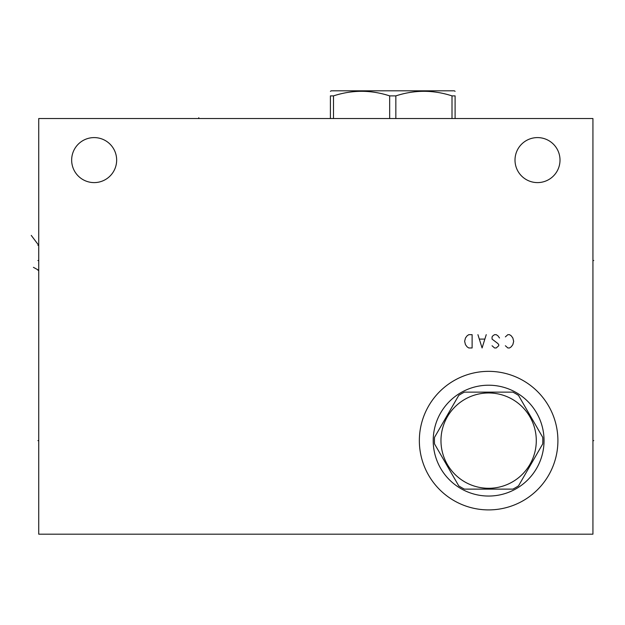 <?xml version="1.0" encoding="UTF-8"?>
<svg xmlns="http://www.w3.org/2000/svg" width="625" height="625" viewBox="0 0 625 625"><rect width="100%" height="100%" fill="white"/><g stroke="black" fill="none" stroke-linecap="round" stroke-linejoin="round"><path stroke-width="0.94" d="M38.734 118.531L38.734 534.18L592.93 534.18L592.93 118.531L38.734 118.531M488.625 509.906A69.273 69.273 0 0 1 419.352 440.625A69.273 69.273 0 0 1 488.625 371.352A69.273 69.273 0 0 1 557.906 440.625A69.273 69.273 0 0 1 488.625 509.906M537.508 182.602A22.5 22.5 0 0 1 515.008 160.094A22.5 22.5 0 0 1 537.508 137.594A22.5 22.5 0 0 1 560.008 160.094A22.5 22.5 0 0 1 537.508 182.602M94.156 182.602A22.5 22.5 0 0 1 71.656 160.094A22.5 22.5 0 0 1 94.156 137.594A22.5 22.5 0 0 1 116.656 160.094A22.5 22.5 0 0 1 94.156 182.602M488.625 496.047A55.422 55.422 0 0 1 433.211 440.625A55.422 55.422 0 0 1 488.625 385.211A55.422 55.422 0 0 1 544.047 440.625A55.422 55.422 0 0 1 488.625 496.047M542.727 437.344L518.523 395.414A54.203 54.203 0 0 0 512.836 392.133L464.422 392.133A54.203 54.203 0 0 0 458.734 395.414L434.531 437.344A54.203 54.203 0 0 0 434.531 443.914L458.734 485.844A54.203 54.203 0 0 0 464.422 489.125L512.836 489.125A54.203 54.203 0 0 0 518.523 485.844L542.727 443.914A54.203 54.203 0 0 0 542.727 437.344M440.969 440.625A47.664 47.664 0 0 0 488.625 488.289A47.664 47.664 0 0 0 536.289 440.625A47.664 47.664 0 0 0 488.625 392.969A47.664 47.664 0 0 0 440.969 440.625M452.008 118.531L452.008 95.883L455.102 95.883C455.102 89.797 455.102 89.797 455.102 95.883C455.102 89.797 455.102 89.797 455.102 95.883C455.102 89.797 455.102 89.797 455.102 95.883C455.102 89.797 455.102 89.797 455.102 95.883L455.102 118.531M330.406 95.883L330.406 118.531L330.406 95.883C330.406 89.797 330.406 89.797 330.406 95.883C330.406 89.797 330.406 89.797 330.406 95.883C330.406 89.797 330.406 89.797 330.406 95.883C330.406 89.797 330.406 89.797 330.406 95.883L333.5 95.883C352.219 89.797 370.938 89.797 389.664 95.883L395.844 95.883C414.57 89.797 433.289 89.797 452.008 95.883M395.844 118.531L395.844 95.883M389.664 118.531L389.664 95.883M330.406 91.305L331.242 90.82L454.266 90.82L455.102 91.305M333.5 118.531L333.5 95.883M37.914 440.625L38.734 440.625L37.914 440.625M37.914 260.516L38.734 260.516L37.914 260.516M37.914 245.336L38.734 245.336L31.25 235.398M37.914 270.273L38.734 270.273L33.414 267.328M592.93 260.516L593.75 260.516L592.93 260.516M592.93 440.625L593.75 440.625L592.93 440.625M505.367 345.75L507.859 347.969L509.523 347.969L511.188 346.859L512.844 344.641L513.68 341.32L512.844 337.992L511.188 335.773L509.523 334.664L507.859 334.664L505.367 336.883M492.062 345.75L494.562 347.969L496.219 347.969L498.719 345.75L498.719 344.641L497.883 343.531L492.062 339.102L492.062 336.883L492.898 335.773L494.562 334.664L496.219 334.664L497.883 335.773L499.547 337.992M477.93 334.664L482.086 347.969L486.242 334.664M484.586 339.102L479.594 339.102M472.117 347.969L472.117 334.664L468.789 334.664L467.125 335.773L465.461 337.992L464.633 341.32L465.461 344.641L467.125 346.859L468.789 347.969L472.117 347.969M198.789 118.531L198.789 117.711L198.789 118.531"/></g></svg>
